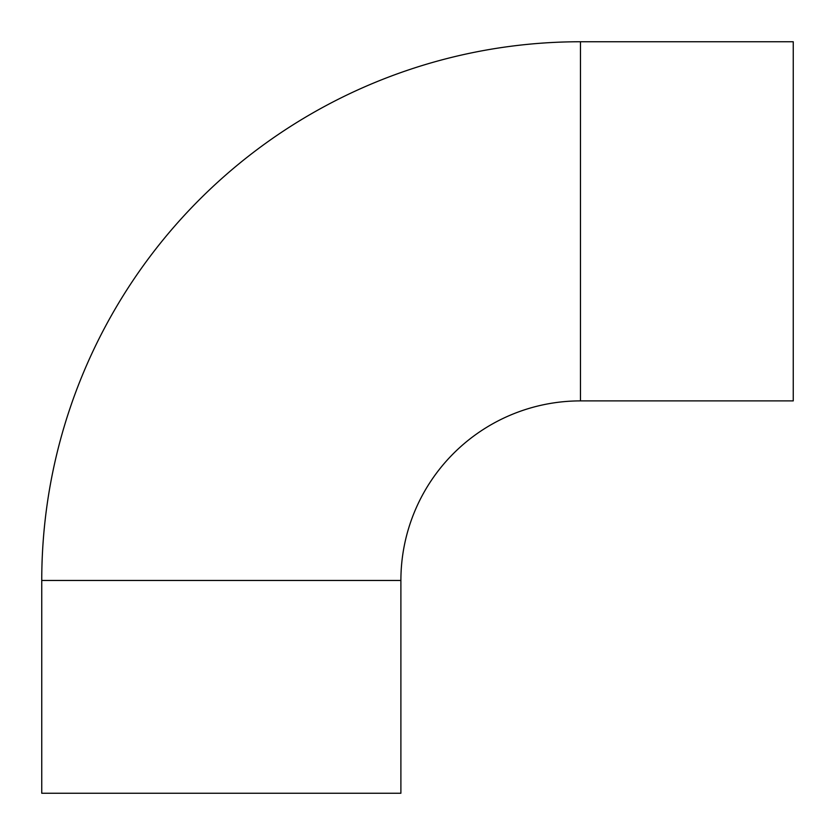 <?xml version="1.0" encoding="UTF-8"?>
<svg xmlns="http://www.w3.org/2000/svg" width="835" height="835" viewBox="0 0 835 835"><rect width="100%" height="100%" fill="white"/><g stroke="black" fill="none" stroke-linecap="round" stroke-linejoin="round"><path stroke-width="1.25" d="M580.461 41.75A538.711 538.711 0 0 0 41.75 580.461L41.75 793.25L400.894 793.25L400.894 580.461A179.567 179.567 0 0 1 580.461 400.894L793.25 400.894L793.25 41.75L580.461 41.75L580.461 400.894M41.75 580.461L400.894 580.461"/></g></svg>
